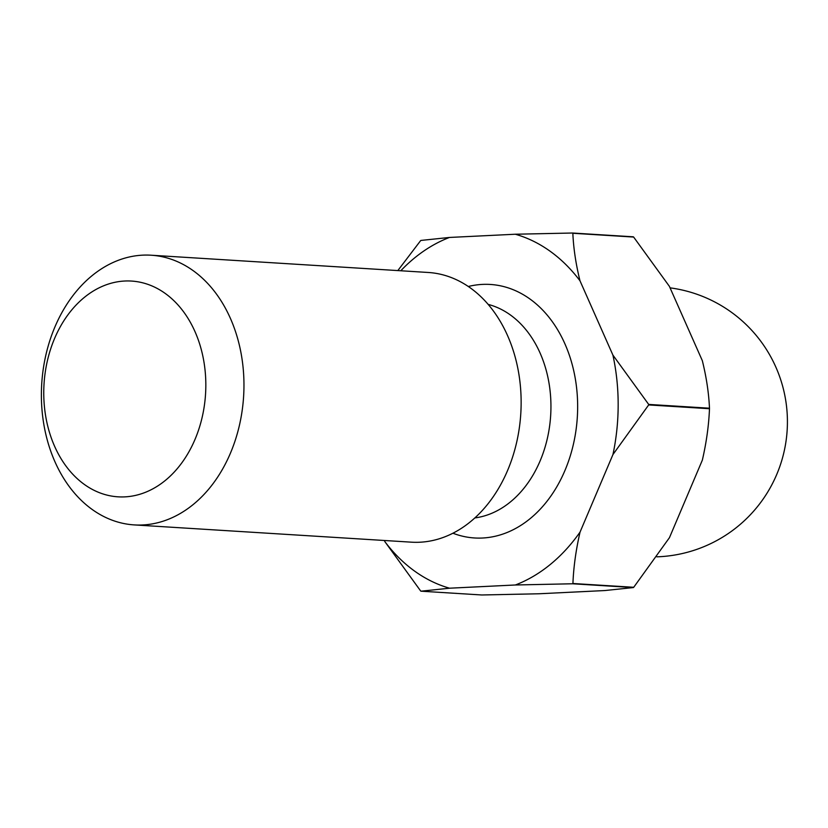 <?xml version="1.0" encoding="UTF-8"?>
<svg xmlns="http://www.w3.org/2000/svg" width="828" height="828" viewBox="0 0 828 828"><rect width="100%" height="100%" fill="white"/><g stroke="black" fill="none" stroke-linecap="round" stroke-linejoin="round"><path stroke-width="1.24" d="M54.627 446.344A108.085 80.916 -86.4 0 0 165.331 480.437A108.085 80.916 -86.4 0 0 194.963 331.552A108.085 80.916 -86.4 0 0 84.249 297.469A108.085 80.916 -86.4 0 0 54.627 446.344M230.381 318.325A135.109 101.14 93.6 0 1 228.228 458.132A135.109 101.14 93.6 0 1 134.281 524.911A135.109 101.14 93.6 0 1 54.969 461.807A135.109 101.14 93.6 0 1 57.122 321.988A135.109 101.14 93.6 0 1 151.069 255.21A135.109 101.14 93.6 0 1 230.381 318.325M151.069 255.21L428.242 272.474A135.109 101.14 93.6 0 1 507.554 335.578A135.109 101.14 93.6 0 1 505.401 475.396A135.109 101.14 93.6 0 1 411.454 542.174L134.281 524.911M384.368 540.487L384.875 541.647A181.053 135.533 93.6 0 0 449.552 588.201L515.389 584.982A181.053 135.533 93.6 0 0 580.045 532.093L612.948 454.551A181.053 135.533 93.6 0 0 612.917 355.108L579.983 280.785A181.053 135.533 93.6 0 0 515.306 234.231L449.48 237.45A181.053 135.533 93.6 0 0 400.783 270.766M612.917 355.108L648.676 404.416A202.663 151.71 93.6 0 1 648.676 404.933L612.948 454.551M580.045 532.093C575.957 549.864 573.576 566.994 572.924 583.502A202.663 151.71 93.6 0 1 572.583 583.771L515.389 584.982M515.306 234.231L572.5 233.02A202.663 151.71 93.6 0 1 572.841 233.268C573.514 248.421 575.895 264.256 579.983 280.785M397.823 270.58L420.562 240.72A202.663 151.71 93.6 0 1 420.893 240.441L449.48 237.45M449.552 588.201L420.976 591.192A202.663 151.71 93.6 0 1 420.634 590.944L384.875 541.647M572.924 583.502L633.72 587.28A202.663 151.71 93.6 0 1 633.379 587.559L572.583 583.771M648.676 404.416L709.482 408.204A202.663 151.71 93.6 0 1 709.482 408.721L648.676 404.933M572.5 233.02L633.296 236.808A202.663 151.71 93.6 0 1 633.637 237.056L572.841 233.268M420.976 591.192L481.772 594.98L538.966 593.769L604.802 590.55L633.379 587.559M633.72 587.28L669.459 537.662L702.351 460.12C706.45 442.359 708.82 425.219 709.482 408.721M709.482 408.204C708.799 393.052 706.419 377.206 702.33 360.677L669.397 286.353L633.637 237.056M474.868 517.924A108.085 80.916 -86.4 0 0 540.084 353.038A108.085 80.916 -86.4 0 0 488.158 304.394M468.296 286.498A127.005 95.075 93.6 0 1 564.882 343.775A127.005 95.075 93.6 0 1 556.416 487.454A127.005 95.075 93.6 0 1 452.937 533.222M656.873 556.83A135.109 135.109 0 0 0 782.274 384.854A135.109 135.109 0 0 0 670.059 287.854"/></g></svg>
